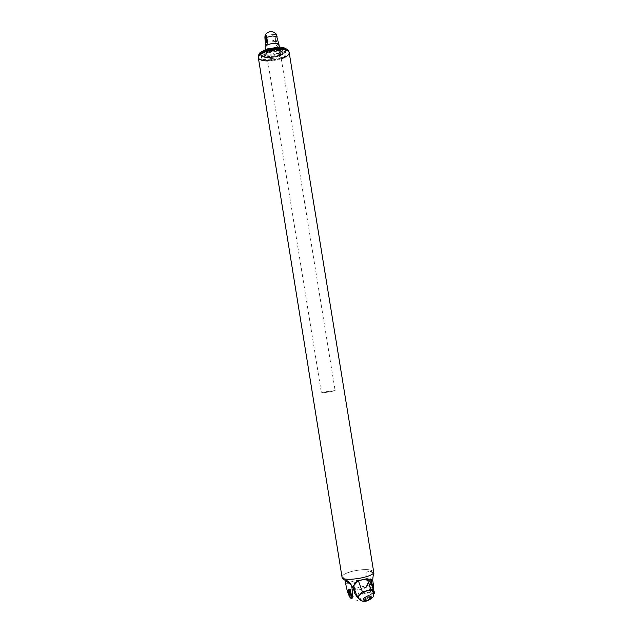 <?xml version="1.0" encoding="UTF-8"?>
<svg xmlns="http://www.w3.org/2000/svg" width="633" height="633" viewBox="0 0 633 633"><rect width="100%" height="100%" fill="white"/><g stroke="black" fill="none" stroke-linecap="round" stroke-linejoin="round"><path stroke-width="0.47" stroke-dasharray="3.17 2.37" d="M270.987 48.488C275.917 47.879 278.591 46.66 279.018 44.824C279.81 47.831 265.725 50.102 265.528 47.016C265.939 48.148 267.759 48.638 270.987 48.488M326.525 391.653L335.126 390.601C335.537 390.988 321.105 393.322 321.398 392.824L326.525 391.653M271.984 56.954C279.454 56.543 285.19 52.12 279.477 51.044C275.126 50.442 270.971 51.115 267.039 53.061C263.898 55.688 265.551 56.986 271.984 56.954M271.723 57.453C278.734 56.59 282.555 54.881 283.18 52.325C282.991 48.029 262.735 51.313 263.945 55.443C264.531 57.025 267.126 57.69 271.723 57.453M272.032 55.142C279.636 53.765 281.725 52.112 278.291 50.181C274.651 49.675 271.185 50.236 267.901 51.866C265.267 54.066 266.643 55.158 272.032 55.142M272.055 55.087C276.985 54.478 279.667 53.275 280.103 51.479C279.952 48.448 265.765 50.751 266.604 53.67C267.015 54.778 268.827 55.253 272.055 55.087M272.594 58.394C277.515 57.785 280.197 56.59 280.641 54.81C280.498 51.811 266.303 54.114 267.142 56.994C267.545 58.094 269.365 58.56 272.594 58.394M271.533 60.404C280.498 59.296 285.388 57.112 286.203 53.868C285.981 48.393 260.005 52.602 261.564 57.856C262.323 59.866 265.646 60.713 271.533 60.404M275.3 39.286C274.959 36.437 275.094 34.775 275.719 34.309L276.653 36.611C277.009 39.911 276.803 41.541 276.043 41.493L275.3 39.286M275.458 39.349C275.094 36.334 275.244 34.578 275.901 34.079C277.301 34.111 277.483 44.096 276.043 41.414L275.458 39.349M265.156 40.623C267.965 41.643 271.375 41.406 275.387 39.919L276.352 45.869L278.037 42.617M275.387 39.919C274.959 36.263 275.149 34.214 275.964 33.763M266.469 42.245C266.976 41.533 267.063 39.879 266.73 37.292L265.9 34.997M276.352 45.869L278.805 43.495M265.797 44.555L266.121 46.589L267.712 43.337M266.121 46.589L265.314 45.679M345.167 580.303L345.159 580.247C343.442 577.09 342.469 576.481 342.247 578.42M373.905 573.292L371.674 571.607L370.376 571.354C367.86 570.871 366.341 572.232 365.819 575.444L366.452 579.345L354.923 580.801C350.999 581.735 347.952 582.858 345.792 584.172M358.737 598.375L359.18 598.913C360.462 599.926 362.519 600.124 365.336 599.498L372.212 595.795L373.581 592.433M358.871 598.644L361 600.535L369.664 598.462L373.842 594.086M358.056 580.975L359.164 580.485M369.664 598.462L365.534 587.361L370.566 582.02M361 600.535L356.949 589.386L365.534 587.361M353.515 586.664L356.949 589.386M366.183 578.847L367.211 578.839M370.495 579.353L371.31 580.738M370.938 582.993C369.023 587.456 358.753 591.444 354.488 589.363M353.618 588.864L352.826 587.986C352.13 586.593 352.621 584.979 354.298 583.143M372.734 587.733C373.415 595.772 362.78 602.537 357.281 597.101M373.818 590.597L373.573 592.377M373.565 592.385L372.521 593.738C370.147 592.623 368.121 587.82 366.452 579.345M342.042 577.138L342.026 577.011C342.239 574.859 346.014 572.873 353.349 571.053C364.719 568.869 371.492 569.154 373.676 571.892C375.409 577.067 341.962 582.479 342.026 577.011C342.239 574.859 346.022 572.873 353.349 571.053C364.727 568.869 371.5 569.146 373.684 571.884L373.692 572.003M369.189 587.693L369.704 584.932L371.342 589.331C371.634 591.507 371.46 592.425 370.819 592.1L369.189 587.693M351.386 596.848L351.481 596.872C352.114 595.455 351.75 593.121 350.389 589.885L349.733 589.513M372.212 589.331C372.584 592.441 372.251 593.39 371.215 592.187C369.545 588.413 369.118 585.667 369.933 583.95C370.811 584.322 371.571 586.118 372.212 589.331M258.335 57.658C259.293 60.19 263.463 61.259 270.845 60.863C282.057 59.478 288.173 56.741 289.202 52.658M276.21 50.64C282.096 50.355 285.388 51.21 286.092 53.196C287.509 58.505 261.833 62.667 261.453 57.192C262.212 53.955 267.134 51.771 276.21 50.64M281.289 58.798L267.783 60.974M275.83 47.831C285.61 47.847 288.134 49.825 283.41 53.765C277.341 56.812 270.94 57.848 264.198 56.875C255.708 55.285 264.167 48.48 275.83 47.831M275.814 48.211C281.701 47.934 285 48.796 285.705 50.798C285.831 51.843 285.016 52.911 283.244 54.003C277.301 56.986 271.027 58.007 264.436 57.049C262.402 56.566 261.279 55.815 261.073 54.794C261.825 51.534 266.738 49.334 275.814 48.211M271.565 56.472C278.575 55.601 282.389 53.892 283.022 51.328C282.832 47.016 262.576 50.3 263.787 54.446C264.372 56.028 266.968 56.701 271.565 56.472M271.446 56.266C283.624 55.435 287.849 47.95 275.3 48.844C262.687 49.746 259.126 57.255 271.446 56.266M271.066 57.002C285.665 56.02 290.832 47.008 275.703 48.068C260.472 49.168 256.262 58.204 271.066 57.002M271.059 57.453C280.023 56.345 284.905 54.145 285.712 50.869C285.491 45.347 259.514 49.548 261.081 54.857C261.84 56.891 265.164 57.753 271.059 57.453M344.225 580.018L342.255 578.427M373.866 573.126L371.674 571.607M372.71 580.421L365.819 575.444M289.091 51.993C290.84 58.671 258.723 63.87 258.232 56.994M275.988 47.522C292.929 46.344 287.097 56.424 270.797 57.516C254.26 58.877 258.905 48.765 275.988 47.522M265.939 49.548L321.398 392.824M279.43 47.364L335.126 390.601M267.901 51.866L267.039 53.061M278.291 50.181L279.477 51.044M283.18 52.325L283.022 51.328L281.74 53.212C280.751 53.599 281.052 54.755 271.494 56.25C261.912 56.052 265.053 55.071 263.787 54.446L263.945 55.443M266.604 53.67L267.142 56.994M280.103 51.479L280.641 54.81M286.203 53.868L285.712 50.869C285.475 45.608 261.239 48.148 261.081 54.857L261.564 57.856M266.509 42.158L276.043 41.493M266.002 35.076L275.909 34.404M370.376 571.354L373.889 573.799M352.826 587.986L354.227 591.879M371.009 579.97L371.255 580.619M349.978 597.362C353.594 599.934 357.59 600.907 361.981 600.282C366.365 599.514 369.878 597.33 372.521 593.738M351.394 596.721L370.819 592.1M350.128 589.545L369.704 584.932M370.511 591.72L371.215 592.187M369.435 584.821L369.933 583.95M350.389 589.885L349.669 589.41M261.073 54.794L261.453 57.192M285.705 50.798L286.092 53.196"/><path stroke-width="0.95" d="M275.964 33.763L279.018 44.824C278.868 41.731 264.673 44.033 265.528 47.016C265.939 45.188 268.629 43.962 273.583 43.353C276.811 43.21 278.623 43.701 279.018 44.824L279.43 47.364M265.9 34.997C264.99 36.674 265.085 39.072 266.184 42.182L266.469 42.245M265.939 49.548L265.314 45.679L267.712 43.337L266.738 37.315L265.583 34.451C264.871 35.124 264.736 37.181 265.156 40.623L265.797 44.555M266.572 37.22L265.987 35.139C264.594 32.536 264.847 42.427 266.169 42.506C266.802 42.039 266.936 40.283 266.572 37.22M342.042 577.138L342.247 578.42L344.225 580.018C346.765 579.907 349.21 581.695 351.552 585.383L345.27 580.334M373.842 594.086L374.768 593.121L370.566 582.02L367.211 578.839L370.495 579.353L372.513 584.932L373.359 584.425L372.71 580.421C372.892 576.869 373.288 574.661 373.889 573.799L373.692 572.003M374.768 593.121L371.207 589.798L362.44 591.879L359.884 594.585C358.563 596.033 358.183 597.291 358.737 598.375C359.805 600.717 362.305 601.643 366.23 601.128C374.704 597.774 374.119 595.511 373.367 591.926L372.995 591.459C371.737 590.423 369.68 590.217 366.831 590.834L359.884 594.585L357.344 597.275L358.871 598.644M373.581 592.433L373.367 591.926M367.211 578.839L358.325 580.683L353.578 585.778M357.344 597.275L353.515 586.664M371.207 589.798L367.013 578.657M362.44 591.879L358.325 580.683M371.31 580.738L370.938 582.993M354.488 589.363L353.618 588.864M372.513 584.932L372.734 587.733M357.281 597.101L354.891 593.722L353.689 589.378L354.298 583.143L358.056 580.975M373.359 584.425L373.818 590.597M345.167 580.303L345.792 584.172C346.797 589.901 348.19 594.3 349.978 597.362C352.486 600.329 353.23 597.679 352.209 589.41L351.552 585.383M359.164 580.485L366.183 578.847M349.733 589.513L349.685 592.314L351.386 596.848M348.823 592.306C349.44 595.479 350.152 597.291 350.967 597.758C351.726 596.064 351.291 593.279 349.669 589.41C348.72 588.271 348.443 589.236 348.823 592.306M267.783 60.974C262.125 60.863 258.976 59.755 258.335 57.658L342.018 577.019C341.955 582.487 375.416 577.067 373.684 571.884L289.202 52.658C288.949 45.79 256.365 51.067 258.335 57.658C259.277 53.607 265.441 50.869 276.835 49.453C284.209 49.105 288.332 50.173 289.202 52.658C289.273 54.857 286.638 56.899 281.289 58.798M277.064 36.611L272.388 35.986L266.738 37.315M352.209 589.41L353.689 589.378M366.824 600.709C372.394 597.861 372.671 596.27 367.654 595.938C362.076 598.802 361.799 600.393 366.824 600.709M276.724 48.773C284.098 48.425 288.221 49.501 289.091 51.993C286.907 48.076 282.635 46.557 276.273 47.435L264.705 50.023C261.358 52.215 259.111 51.455 258.232 56.994C259.166 52.935 265.33 50.189 276.724 48.773M276.431 34.309C275.007 32.56 273.179 31.674 270.948 31.65C268.732 31.737 266.936 32.671 265.583 34.451M354.227 591.879L354.891 593.722M351.362 597.077L350.967 597.758M289.202 52.658L289.091 51.993M258.335 57.658L258.232 56.994"/></g></svg>
